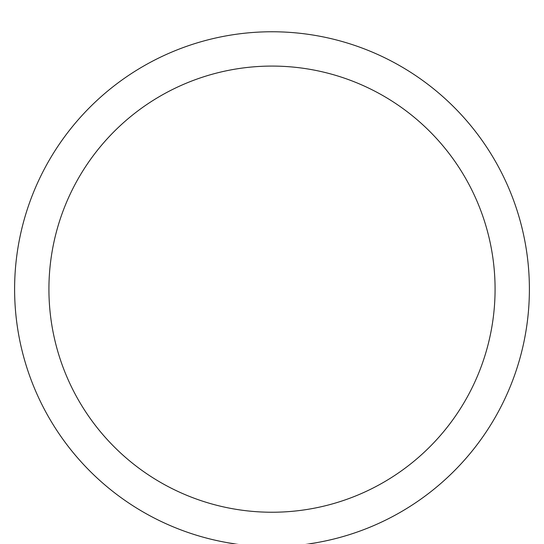 <?xml version="1.0" encoding="UTF-8"?>
<svg xmlns="http://www.w3.org/2000/svg" width="544" height="544" viewBox="0 0 544 544"><rect width="100%" height="100%" fill="white"/><g stroke="black" fill="none" stroke-linecap="round" stroke-linejoin="round"><path stroke-width="0.82" d="M272 512.237A223.081 223.081 0 0 1 78.805 177.623A223.081 223.081 0 0 1 465.195 177.623A223.081 223.081 0 0 1 272 512.237M272 31.763A257.4 257.4 0 0 0 49.089 417.86A257.4 257.4 0 0 0 494.911 417.86A257.4 257.4 0 0 0 272 31.763"/></g></svg>

